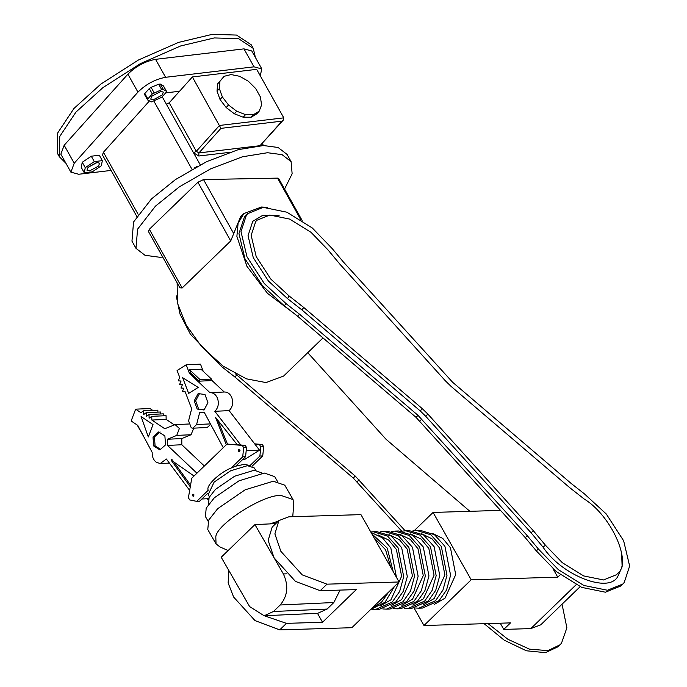 <?xml version="1.0" encoding="UTF-8"?>
<svg xmlns="http://www.w3.org/2000/svg" width="687" height="687" viewBox="0 0 687 687"><rect width="100%" height="100%" fill="white"/><g stroke="black" fill="none" stroke-linecap="round" stroke-linejoin="round"><path stroke-width="1.03" d="M89.533 170.917L98.524 166.099L99.598 163.197L97.065 162.518L88.073 167.336L86.991 170.239L89.533 170.917M88.176 167.224L96.412 162.621M151.415 101.874L161.763 97.279L166.211 92.307L166.417 91.277L163.291 89.43L161.685 89.619L152.291 93.947L147.842 98.919L147.636 99.95L151.415 101.874M153.261 99.813L162.252 94.995L163.326 92.092L160.792 91.414L151.801 96.232L150.728 99.134L153.261 99.813M255.392 57.433L253.271 48.399L238.561 38.661L214.25 37.94L180.595 45.977L140.449 63.599L102.913 87.627L75.939 112.093L59.743 136.473L59.357 156.773L65.943 163.308M253.271 48.399L251.262 44.801L236.551 35.071L212.249 34.35L178.594 42.388L138.439 60.001L100.903 84.037L73.93 108.494L57.734 132.883L57.356 153.175L58.472 154.91M149.397 100.989L103.445 152.256L138.121 214.31M179.556 91.251L165.696 92.891M136.765 216.345L102.449 154.944L103.445 152.256M260.227 75.707L261.816 68.932L254.018 66.837L165.601 77.296C155.168 79.263 145.953 84.209 137.941 92.127L74.213 163.231L70.89 172.162L78.696 174.258L111.105 170.428M163.205 86.914L163.532 86.021L166.546 91.414L163.403 85.892L160.277 84.037L163.291 89.43M152.291 93.947L149.285 88.563L144.828 93.535L144.493 94.428L147.636 99.95M149.285 88.563L151.088 87.343L154.103 92.736M161.685 89.619L158.671 84.226L151.088 87.343M158.671 84.226L160.277 84.037M91.285 156.207L82.251 162.278L81.246 167.405L84.261 172.789L92.298 171.844L101.332 165.765L102.337 160.646L99.323 155.253L91.285 156.207L94.299 161.6L85.257 167.671L82.251 162.278M192.369 76.953L169.2 102.81L196.31 151.312L219.479 125.455L283.783 117.855L256.672 69.344L192.369 76.953L220.931 128.357L198.921 152.918L260.004 145.696L282.022 121.135L220.931 128.357M220.046 99.538L226.186 107.541L234.379 113.802L243.215 117.219L251.159 117.219L256.844 113.784L259.162 111.2L261.601 104.931L260.373 96.919L255.693 88.546L248.359 81.246L239.66 76.3L231.081 74.557L224.117 76.309L217.642 83.857L217.023 91.156L220.046 99.538L222.365 96.953L228.505 104.956L226.186 107.541M197.452 166.271L194.773 167.722M254.018 66.837L243.971 48.871L155.563 59.331L165.601 77.296M243.971 48.871L251.777 50.967L261.816 68.932M70.89 172.162L60.851 154.206L64.174 145.266L74.213 163.231M137.941 92.127L127.902 74.162L64.174 145.266M127.902 74.162C135.906 66.244 145.129 61.298 155.563 59.331M162.226 96.755L166.434 104.295L169.2 102.81M283.783 117.855L283.224 120.191L282.022 121.135M224.117 76.309L219.96 81.272L219.342 88.571L217.023 91.156M219.342 88.571L222.365 96.953M228.505 104.956L236.697 111.217L234.379 113.802M236.697 111.217L245.534 114.635L243.215 117.219M245.534 114.635L253.477 114.635L251.159 117.219M253.477 114.635L259.162 111.2M219.96 81.272L217.642 83.857M102.337 160.646L94.299 161.6M85.257 167.671L84.261 172.789M192.497 495.851L193.691 496.091L193.846 494.546L192.652 494.297L192.497 495.851M238.492 451.316L239.686 451.557L239.84 450.011L238.647 449.762L238.492 451.316M293.048 499.561L284.779 485.194L273.263 481.235L245.13 489.814L217.676 508.681L208.642 520.188L207.775 529.54L216.044 543.898L215.812 537.234C215.357 524.739 265.354 493.068 281.533 495.602L293.048 499.561L293.718 504.524L292.748 516.693M228.136 550.536L220.012 546.972L216.044 543.898M277.445 481.355L274.723 476.641L264.358 473.077L239.042 480.797L214.335 497.774L206.203 508.131L205.422 516.547L208.144 521.27M262.503 473.214L254.31 470.226L234.619 476.228L215.4 489.427L209.08 497.491L208.599 504.258M255.633 470.2L254.388 468.027L247.475 465.657L230.6 470.801L214.121 482.119L208.187 494.631L209.432 496.813M250.403 465.786L244.572 464.266L235.804 466.164L231.167 468.01C219.299 472.682 205.344 486.198 208.273 490.183L196.722 501.364L189.681 499.921L188.41 497.706L191.742 478.221L227.019 444.068L242.374 445.451L243.653 447.658L242.717 456.829L231.167 468.01M275.745 523.631L254.937 524.585L221.205 557.243L249.647 606.621L264.151 615.75L273.478 611.507L327.106 609.051L317.78 613.285L264.151 615.75M254.937 524.585L283.379 573.963L286.479 573.817M340.074 590.09L333.848 602.516L280.227 604.981C287.707 595.955 288.755 585.616 283.379 573.963M280.227 604.981L273.478 611.507M333.848 602.516L327.106 609.051M269.897 523.898L278.312 521.15M227.019 444.068L245.242 445.322L246.513 447.529L245.577 456.7L242.717 456.829M245.577 456.7L235.804 466.164M245.242 445.322L242.374 445.451M246.513 447.529L243.653 447.658M207.74 493.335L199.582 501.235L196.722 501.364M250.102 465.511L259.884 456.039L260.811 446.876L259.54 444.661L254.98 444.249M254.662 443.836L262.4 444.532L263.671 446.748L262.743 455.91L259.884 456.039M262.743 455.91L252.095 466.215M206.632 498.771L208.281 499.423M262.4 444.532L259.54 444.661M263.671 446.748L260.811 446.876M226.289 444.772L215.52 417.344L237.144 444.592M209.947 392.672L224.245 392.011C227.637 391.933 230.171 393.84 231.845 397.747C233.434 403.02 232.524 407.314 229.123 410.637L214.825 411.29C218.226 407.966 219.136 403.673 217.547 398.4C215.864 394.501 213.331 392.586 209.947 392.672L189.483 373.445L186.194 364.806L177.083 370.499L179.719 377.421L178.242 380.856L181.085 381.019L179.616 384.445L182.459 384.617L180.982 388.043L183.824 388.207L182.356 391.642L185.198 391.805L191.656 408.774L188.59 420.813L191.269 427.864L192.849 428.181L196.602 424.532L210.9 423.879M240.682 444.91L214.825 411.29M196.602 424.532L199.668 412.492L204.4 412.621L223.266 447.701M198.2 387.425L182.656 377.713L188.633 393.402L198.2 387.425M194.223 400.83L198.139 393.565L205.001 394.527L207.938 402.745L204.022 410.002L197.169 409.048L194.223 400.83L195.649 400.761L199.565 393.505M224.237 392.011L211.149 379.705M189.483 373.445L190.917 373.385L189.518 369.718L200.046 379.61L199.204 381.165L190.917 373.385M189.518 369.718L200.956 369.194L211.484 379.078L210.643 380.641L199.204 381.165M186.194 364.806L200.492 364.144L203.223 371.323M210.737 424.411L207.148 427.529L192.849 428.181M242.434 459.749L244.349 459.655L259.531 450.165L229.123 410.637M246.178 450.784L259.531 450.165M211.484 379.078L200.046 379.61M227.457 444.042L217.745 420.143M204.159 409.761L197.169 409.048M198.595 408.98L195.649 400.761M322.993 337.927L283.602 376.064L266.015 382.582L246.367 378.82L223.103 366.128L201.54 346.54L186.22 325.114L177.418 303.122L177.143 282.864M296.329 315.17L267.509 293.358L246.934 266.324L236.886 236.388L238.106 223.215L243.885 213.545L261.472 207.027L267.569 207.362M284.555 189.028L292.13 173.794L291.108 161.634L282.082 154.661L267.518 152.72L242.356 156.808L210.66 168.83L179.436 186.795L155.494 206.109L137.572 229.183L135.983 248.333L145.009 255.298L159.573 257.239L162.75 257.101M291.108 161.634L287.097 154.446L278.063 147.473L263.499 145.541L238.337 149.62L206.641 161.643L175.417 179.608L151.475 198.921L133.553 221.995L131.964 241.146L135.983 248.333M148.375 231.382L149.345 229.269L182.158 287.982L179.9 287.793L148.375 231.382M243.885 213.545L240.51 216.809L230.729 240.948L197.925 182.244L149.345 229.269M197.925 182.244L203.524 179.573L233.494 233.194M300.657 219.505L277.539 178.131L203.524 179.573M277.539 178.131L278.716 178.577L302.117 220.45M230.729 240.948L182.158 287.982M152.763 410.405L149.946 408.507L135.64 409.169L131.157 420.985L137.726 425.399L152.171 452.381C152.059 456.803 153.484 460.135 156.447 462.385L160.294 463.51L166.357 459.002L189.655 490.415M157.907 412.131L157.855 410.173L143.557 410.826L140.912 412.707L135.64 409.169M193.751 428.138L191.055 434.742L181.789 438.581L181.823 444.755L204.348 466.018M166.151 419.396L151.844 420.049L151.758 416.339L166.065 415.687L166.151 419.396L174.206 424.806M163.369 415.807L163.326 413.849L149.027 414.501L146.374 416.374L146.288 412.664L143.643 414.544L143.557 410.826M160.638 413.969L160.595 412.011L146.288 412.664M153.021 424.566L148.315 436.975L141.093 416.545L153.021 424.566M151.758 416.339L149.113 418.211L149.027 414.501M151.844 420.049L164.751 428.722L175.133 424.626L188.53 424.016M181.789 438.581L167.491 439.233L176.748 435.395L179.376 428.482L175.133 424.626M181.823 444.755L167.516 445.416L196.937 473.188M167.491 439.233L167.516 445.416M208.539 498.685L201.901 498.994M153.021 436.975L153.656 445.94L159.908 449.899L165.524 444.884L164.889 435.919L158.637 431.96L153.021 436.975L154.446 436.906L155.082 445.88L153.656 445.94M194.026 476.014L170.986 459.998L190.273 486.825M171.183 459.655L172.411 459.929M173.304 461.175L190.557 485.168M160.062 431.9L154.446 436.906M155.082 445.88L160.543 449.332M137.228 425.064L144.115 437.327M484.103 623.684L504.215 640.181L526.371 650.787L545.469 652.65L558.033 646.75L561.477 643.264L566.878 627.806L562.043 604.208M487.985 623.564L507.942 639.314L529.497 649.146L547.908 650.623L560.051 644.792M617.613 573.473C632.469 562.73 611.207 515.379 584.165 499.002L569.557 487.521L451.119 386.412L445.408 380.856L339.945 264.229L327.854 249.742L311.056 232.343L289.665 219.084L269.811 215.04L256.912 220.252L255.719 221.532L251.159 235.383L256.199 256.577L270.772 279.059L289.167 296.003L303.774 307.484L422.213 408.593L427.924 414.149L533.387 530.776L545.478 545.263L562.275 562.662L583.667 575.921L603.521 579.965L616.419 574.753L617.613 573.473M246.418 215.108L240.982 231.596L246.994 256.826L264.34 283.594L286.23 303.757L299.584 314.251L418.022 415.36L527.29 535.697L538.342 548.939L558.342 569.643L583.804 585.436L607.437 590.245L622.791 584.044L624.217 582.507L629.644 566.028L623.641 540.789L606.295 514.022L584.397 493.859L571.052 483.365L452.613 382.255L343.337 261.927L332.285 248.685L312.293 227.981L286.831 212.189L263.198 207.371L247.835 213.58L246.418 215.108M247.835 213.58L244.392 217.066L238.964 233.554L244.967 258.784L262.314 285.552L284.212 305.724L297.557 316.209L415.996 417.318L525.272 537.655L536.324 550.897L556.324 571.601L581.777 587.394L605.41 592.203L620.773 586.002L622.791 584.044M176.224 295.805L180.011 314.105L190.419 334.251L221.472 366.472L234.817 376.957L353.255 478.066L401.68 531.12M235.615 373.96L355.282 476.108L405.184 530.793M469.882 511.317L386.06 439.294L307.742 352.689M434.33 604.371L445.047 598.154L455.713 574.598L450.449 547.745L442.763 538.428L432.175 533.284M412.93 530.845L416.528 530.441L430.861 534.787L441.32 546.44L446.979 575.362L442.943 590.107L435.498 600.73L418.89 608.158L415.274 607.978M416.528 530.441L420.135 530.33L434.467 534.675L444.927 546.328L450.586 575.251L446.55 589.996L439.105 600.618L422.496 608.047L418.89 608.158M402.11 531.171L405.708 530.768L420.04 535.113L430.5 546.766L436.168 575.689L432.123 590.434L424.678 601.056L408.069 608.484L404.454 608.304M405.708 530.768L409.315 530.665L423.647 535.001L434.107 546.654L439.774 575.577L435.73 590.331L428.284 600.953L411.676 608.373L408.069 608.484M391.289 531.498L394.888 531.103L409.22 535.439L419.68 547.092L425.347 576.015L421.303 590.768L413.857 601.391L397.249 608.811L393.634 608.63M394.888 531.103L398.494 530.991L412.827 535.336L423.286 546.981L428.954 575.904L424.91 590.657L417.464 601.28L400.856 608.699L397.249 608.811M378.082 534.924L388.67 540.068L396.356 549.385L401.62 576.238L390.955 599.803L380.237 606.011M371.667 608.51L381.405 602.37L388.739 591.988M393.179 571.558L387.228 548.08L371.796 533.782M370.637 609.506L385.012 602.267L394.501 586.397M396.451 577.329L390.834 547.968L382.487 537.887L370.997 532.373M390.894 567.522L385.536 549.712L374.08 537.809M370.774 531.97L373.256 531.755L387.588 536.1L398.048 547.754L403.707 576.668L399.662 591.421L392.225 602.044L375.609 609.472L371.993 609.292M373.256 531.755L376.862 531.644L391.195 535.989L401.655 547.642L407.314 576.565L403.269 591.309L395.832 601.932L379.215 609.36L375.609 609.472M380.478 531.824L384.076 531.429L398.408 535.774L408.859 547.419L414.527 576.341L410.483 591.095L403.037 601.718L386.429 609.137L382.814 608.957M384.076 531.429L387.674 531.317L402.015 535.662L412.466 547.316L418.134 576.238L414.089 590.983L406.644 601.606L390.036 609.034L386.429 609.137M388.902 534.598L399.482 539.742L407.176 549.05L412.432 575.912L401.775 599.468L391.058 605.685M399.722 534.271L410.302 539.415L417.997 548.724L423.252 575.586L412.586 599.141L401.878 605.35M410.534 533.945L421.122 539.089L428.817 548.398L434.072 575.251L423.407 598.815L412.698 605.024M421.354 533.61L431.943 538.754L439.637 548.071L444.893 574.925L434.227 598.489L423.51 604.697M264.22 615.741L286.47 623.358L322.529 622.259L356.261 589.601L320.202 590.7L295.496 581.417L274.096 557.835L268.145 540.403L272.172 527.092L278.913 520.566L274.886 533.868L280.846 551.309L302.237 574.882L326.952 584.165L399.078 581.975L351.847 627.703L279.721 629.885L255.014 620.601L233.614 597.029L228.144 582.962L228.848 570.511M322.529 622.259L317.463 613.302M399.078 581.975L360.95 514.623L288.832 516.813L278.913 520.566M560.266 574.718L557.75 577.157L552.992 568.75M500.256 623.195L503.777 629.412L530.828 628.596L540.738 624.844L580.146 586.681M414.158 608.158L423.973 625.514L510.527 622.886L503.777 629.412M423.973 625.514L471.196 579.785L433.076 512.433L500.608 510.381M433.076 512.433L414.287 530.622M471.196 579.785L557.75 577.157M240.003 450.509L239.033 449.564L238.329 450.809L239.308 451.763L240.003 450.509M194.009 495.044L193.038 494.099L192.334 495.344L193.313 496.297L194.009 495.044M166.434 104.295L193.536 152.797L198.766 156.009L198.921 152.918L196.31 151.312L193.536 152.797L200.57 165.369M229.295 152.394L198.766 156.009M261.421 145.61L261.094 144.888L261.498 145.61M191.974 169.285L153.819 101.015M283.224 120.191L260.004 145.696M144.828 93.535L147.842 98.919M191.055 434.742L176.748 435.395M621.615 552.649L622.13 566.766L617.853 576.324C609.163 594.023 561.554 575.405 542.97 547.041L531.085 532.803L425.631 416.185L420.289 410.989L301.859 309.88L287.501 298.605L268.411 281.017L253.28 257.677L248.041 235.667L252.782 221.291L262.923 215.22L279.171 215.77M286.23 303.757L284.212 305.724M299.584 314.251L297.557 316.209M418.022 415.36L415.996 417.318M421.827 419.07L419.809 421.028M527.29 535.697L525.272 537.655M538.342 548.939L536.324 550.897M545.478 545.263L542.97 547.041M531.085 532.803L533.387 530.776M425.631 416.185L427.924 414.149M420.289 410.989L422.213 408.593M301.859 309.88L303.774 307.484M287.501 298.605L289.167 296.003M234.817 376.957L236.843 374.999M221.472 366.472L222.373 365.596M357.068 481.776L359.086 479.818M353.255 478.066L355.282 476.108M326.952 584.165L320.202 590.7M286.47 623.358L279.721 629.885M576.11 584.749L530.828 628.596M59.357 156.773L57.356 153.175M263.456 145.541L262.322 143.514M169.397 463.098L160.294 463.51"/></g></svg>
